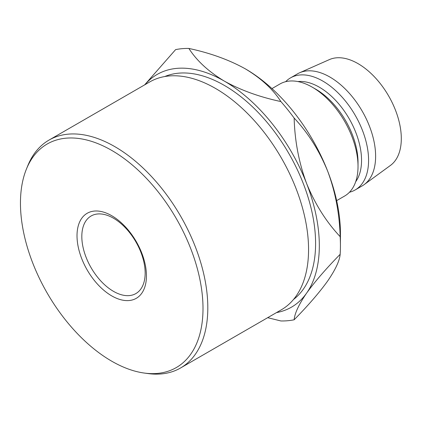 <?xml version="1.0" encoding="UTF-8"?>
<svg xmlns="http://www.w3.org/2000/svg" width="422" height="422" viewBox="0 0 422 422"><rect width="100%" height="100%" fill="white"/><g stroke="black" fill="none" stroke-linecap="round" stroke-linejoin="round"><path stroke-width="0.63" d="M111.73 295.885A49.094 28.343 60 0 1 77.015 235.756A49.094 28.343 60 0 1 111.73 215.716A49.094 28.343 60 0 1 146.445 275.84A49.094 28.343 60 0 1 111.73 295.885M113.486 218.216A44.785 25.858 -120 0 0 91.094 216.001A44.785 25.858 -120 0 0 84.231 251.887A44.785 25.858 -120 0 0 113.486 291.349A44.785 25.858 -120 0 0 135.879 293.57A44.785 25.858 -120 0 0 142.747 257.684A44.785 25.858 -120 0 0 113.486 218.216M111.73 361.195A129.079 74.525 -120 0 0 144.298 373.059A129.079 74.525 -120 0 0 201.489 288.5A129.079 74.525 -120 0 0 111.73 150.406A129.079 74.525 -120 0 0 26.465 168.964A129.079 74.525 -120 0 0 111.73 361.195M26.465 168.964L27.868 165.529A131.569 75.96 60 0 1 48.989 140.099A131.569 75.96 60 0 1 114.773 146.613A131.569 75.96 60 0 1 200.73 262.553A131.569 75.96 60 0 1 180.558 367.984A131.569 75.96 60 0 1 147.969 373.56L144.298 373.059M180.558 367.984L281.31 309.817A131.569 75.96 -120 0 0 301.477 204.385A131.569 75.96 -120 0 0 215.526 88.446A131.569 75.96 -120 0 0 149.741 81.931L99.603 110.88M293.501 299.488A129.079 74.525 -120 0 0 307.285 194.753A129.079 74.525 -120 0 0 224.319 85.397A129.079 74.525 -120 0 0 164.78 76.535M358.025 166.416L358.025 162.354A59.713 34.472 60 0 0 315.804 89.221L312.285 87.19A64.687 37.347 60 0 1 358.025 166.416A64.687 37.347 60 0 1 344.632 196.03L336.656 200.635M297.895 81.567A59.713 34.472 60 0 1 319.322 87.19A59.713 34.472 60 0 1 355.978 132.914A59.713 34.472 60 0 1 355.704 181.692M285.652 81.694A64.687 37.347 60 0 1 290.5 77.896A64.687 37.347 60 0 1 322.841 81.098A64.687 37.347 60 0 1 365.099 138.1A64.687 37.347 60 0 1 355.187 189.937A64.687 37.347 60 0 1 349.474 192.232M290.5 77.896L297.536 73.829A64.687 37.347 60 0 1 299.599 72.784A64.687 37.347 60 0 1 329.877 77.036A64.687 37.347 60 0 1 371.576 132.213A64.687 37.347 60 0 1 364.16 184.609A64.687 37.347 60 0 1 362.224 185.875L355.187 189.937M299.599 72.784L329.376 59.602A61.206 35.337 60 0 1 358.025 63.627A61.206 35.337 60 0 1 397.477 115.834A61.206 35.337 60 0 1 390.466 165.413L364.16 184.609M245.435 68.907C261.181 78.371 273.002 89.253 280.888 101.565C259.461 96.976 240.603 90.15 224.319 81.098C208.573 71.635 196.752 60.752 188.866 48.44C210.293 53.03 229.151 59.855 245.435 68.907A134.349 77.569 60 0 1 327.704 171.258A134.349 77.569 60 0 1 340.433 233.456L340.433 245.641A149.277 86.188 -120 0 0 340.158 236.647C326.238 221.861 315.049 204.127 306.594 183.443A134.349 77.569 -120 0 0 224.319 81.098A134.349 77.569 -120 0 0 144.941 84.701M271.968 88.594L279.944 83.989A64.687 37.347 60 0 1 312.285 87.19L315.804 89.221M276.51 312.591A134.349 77.569 -120 0 0 306.594 293.142C314.865 281.632 326.053 268.687 340.158 254.318C339.61 260.754 335.458 269.632 327.704 280.957C319.438 292.467 308.25 305.407 294.145 319.781C294.693 313.346 298.845 304.468 306.594 293.142A134.349 77.569 -120 0 0 306.594 183.443C298.918 162.728 294.767 140.932 294.145 118.06A149.277 86.188 -120 0 0 280.888 101.565M267.685 317.682L280.888 320.963A149.277 86.188 -120 0 0 294.145 319.781M294.145 118.06C308.065 132.84 319.254 150.575 327.704 171.258C335.384 191.973 339.531 213.769 340.158 236.647M340.158 254.318A149.277 86.188 -120 0 0 340.433 245.641M188.866 48.44A149.277 86.188 -120 0 0 175.61 49.622L144.63 84.88M103.501 108.654L103.153 108.829M100.41 110.422L99.207 111.118M103.548 108.602L103.933 108.417M48.989 140.099L99.323 111.039"/></g></svg>
